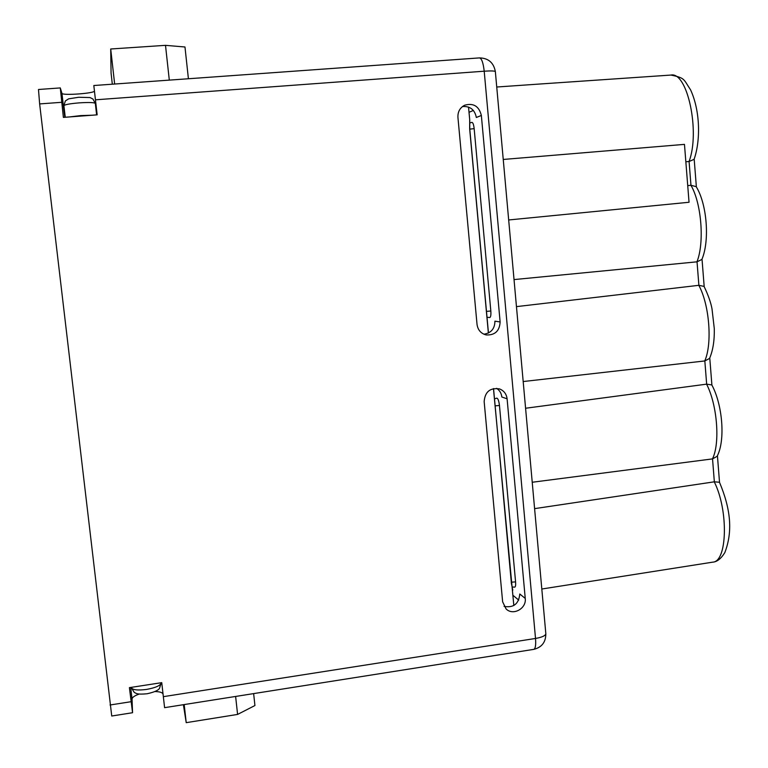<?xml version="1.0" encoding="UTF-8"?>
<svg xmlns="http://www.w3.org/2000/svg" width="768" height="768" viewBox="0 0 768 768"><rect width="100%" height="100%" fill="white"/><g stroke="black" fill="none" stroke-linecap="round" stroke-linejoin="round"><path stroke-width="1.15" d="M468.518 107.05L469.699 119.53L469.67 128.938L488.371 333.043M513.83 605.53L493.459 388.589M481.354 115.459L500.122 321.946C499.603 330.989 494.966 335.318 486.202 334.944C480.931 333.542 477.878 330.048 477.043 324.48L457.93 117.331C457.699 111.802 459.926 107.77 464.602 105.235C473.443 102.758 479.03 106.166 481.354 115.459L476.342 117.485C474.749 109.68 470.122 106.032 462.48 106.541M507.101 398.803L525.245 598.426C526.646 608.563 513.053 616.042 506.083 608.928L502.637 601.824L484.157 401.587C484.982 391.776 490.099 387.552 499.507 388.915C503.923 390.662 506.458 393.955 507.101 398.803L501.83 397.008C501.398 393.264 499.661 390.374 496.608 388.339M487.018 317.261L489.802 317.539C490.742 317.088 491.088 314.899 490.829 311.002L474.163 128.659C473.712 124.723 472.982 122.63 471.965 122.362L469.718 122.938M512.083 586.982L514.781 587.136C515.549 586.81 515.808 585.062 515.578 581.894L499.459 405.485C498.902 400.982 498.038 398.525 496.848 398.131L494.496 398.87M689.05 161.52C700.358 131.808 687.418 71.405 670.944 75.062C685.315 78.077 683.28 78.95 690.586 89.866C700.349 111.062 700.627 140.707 694.09 159.331L689.088 161.51L690.96 185.28L696.182 186.643C707.03 204.067 709.882 240.787 701.875 259.45L697.037 261.821L698.88 285.312L704.064 286.406C708.202 295.066 710.851 302.544 712.003 308.842L714.298 328.694C714.538 340.598 712.954 350.515 709.546 358.445L704.832 360.941L706.656 384.144L525.581 408.25M706.656 384.144L711.83 384.941C722.515 404.563 725.578 440.371 717.101 456.326L712.541 458.89L532.234 482.256M698.88 285.312L516.461 306.624M704.832 360.941L523.181 381.542M697.037 261.821L514.032 279.581M543.139 83.789L496.733 87.014M508.675 219.965L689.04 202.262L684.47 144.374L503.242 159.456M689.088 161.51L685.843 161.779M696.941 261.83C704.611 242.89 701.53 203.174 690.922 185.29L687.725 185.606M534.595 508.637L714.346 481.814L719.482 482.266C730.81 509.242 732.893 531.552 724.848 552.566C721.027 558.73 716.976 561.926 712.694 562.157C727.334 561.926 728.65 510.451 714.259 481.834M93.83 85.642L94.435 90.989C95.232 93.36 61.987 95.76 61.949 93.341L60.288 87.926L63.379 117.398L97.162 114.845L93.83 85.642M154.982 691.546C159.907 691.67 162.595 692.544 163.056 694.176L164.592 707.664L161.75 682.656L129.408 687.648L132.557 712.723L111.734 716.016L39.638 103.92L38.486 89.491L60.288 87.926M132.557 712.723L132.038 699.072C132.173 697.354 134.582 695.683 139.277 694.042M504.058 606.365C513.542 608.054 518.784 603.936 519.792 594L525.245 598.426M483.898 334.205C491.126 333.053 494.803 328.704 494.918 321.168L500.122 321.946M64.272 112.483L64.829 117.283L64.109 111.984L64.675 112.33M97.152 114.845L96.547 109.546L96.077 110.016M253.642 693.61L254.928 705.533L237.59 714.422L186.221 722.659L184.186 704.573M186.221 722.659L183.389 704.698M237.59 714.422L235.622 696.451M112.32 84.202L111.082 73.2L110.707 48.998L114.653 84.038M110.707 48.998L165.504 45.341L169.306 80.122M188.41 78.749L184.973 46.992L165.504 45.341M469.037 112.291L473.366 110.438M518.726 600.096L513.302 595.603M712.454 458.899C720.288 443.453 717.283 404.707 706.57 384.154M704.746 360.95C712.493 343.776 709.45 304.55 698.794 285.322M712.541 458.89L714.346 481.814M95.453 99.811L484.205 71.203C491.203 70.742 494.918 70.886 495.36 71.645C493.718 62.707 488.429 58.128 479.491 57.898C481.69 58.435 483.264 62.861 484.205 71.203L535.517 638.458C536.006 645.062 535.43 648.691 533.798 649.363C541.872 647.328 545.875 642.077 545.818 633.61C545.645 635.654 542.208 637.267 535.517 638.458L163.344 696.662M131.03 701.712L110.035 704.995M39.638 103.92L61.632 102.307M163.066 694.224L161.741 682.656L163.056 694.176M130.694 687.456L132.038 699.072M61.949 93.341L64.109 111.984M96.24 111.485L96.758 111.37M96.547 109.546L94.435 90.989L96.547 109.565M131.222 687.562L134.246 692.39C136.157 693.178 136.33 694.81 147.139 693.754C154.262 692.17 158.39 690.355 159.523 688.301L161.242 682.733C160.723 685.478 155.837 687.706 146.592 689.424C137.587 690.566 132.461 689.942 131.222 687.562L131.194 687.37M512.784 590.112L511.258 582.816M92.208 115.219L80.746 115.594L69.475 116.938M92.861 98.986L90 97.555L78.71 97.267L68.63 98.842L65.338 100.973L63.907 105.677C64.781 104.592 69.907 103.651 79.286 102.864C89.011 102.259 94.358 102.442 95.328 103.421L96.624 114.883M490.829 311.002L486.48 311.386M469.776 129.12L474.163 128.659M515.578 581.894L511.286 582.173M495.13 405.84L499.459 405.485M711.898 385.066L709.766 357.946M704.179 286.608L702.019 259.094M694.186 159.082L696.365 186.941M670.944 75.062L535.757 84.298M712.694 562.157L541.814 589.018M545.818 633.61L495.36 71.645M164.592 707.664L533.798 649.363M96.768 111.485L96.25 111.59M479.491 57.898L93.821 85.526M511.334 582.662L493.546 388.57M488.458 333.005L469.757 128.976L469.747 120.25M719.52 482.333L717.427 455.664M63.907 105.677L65.251 117.254M92.909 99.014L95.328 103.421"/></g></svg>
